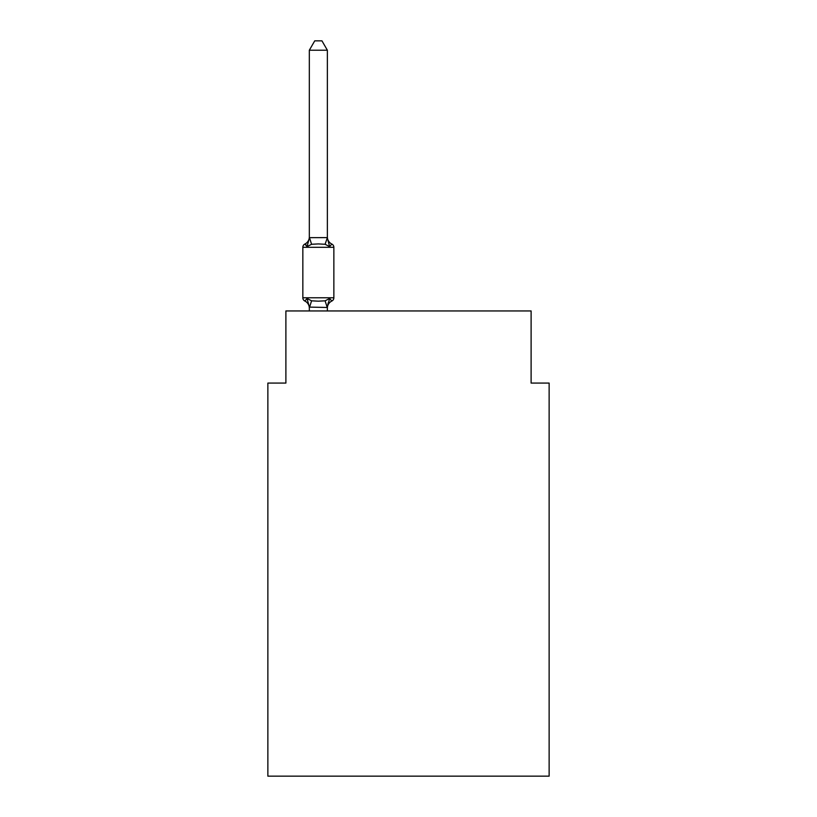 <?xml version="1.0" encoding="UTF-8"?>
<svg xmlns="http://www.w3.org/2000/svg" width="817" height="817" viewBox="0 0 817 817"><rect width="100%" height="100%" fill="white"/><g stroke="black" fill="none" stroke-linecap="round" stroke-linejoin="round"><path stroke-width="1.23" d="M549.136 776.15L549.136 383.081L531.111 383.081L531.111 310.95L285.889 310.95L285.889 383.081L267.864 383.081L267.864 776.15L549.136 776.15M327.362 308.162A7.935 7.935 0 0 1 331.825 301.034L329.619 298.491L331.825 301.034L329.619 298.491L331.825 301.034L329.619 298.491L327.219 307.478L309.326 307.1L309.326 308.162A7.935 7.935 0 0 0 304.864 301.034A3.605 3.605 0 0 1 302.841 297.786A3.605 3.605 0 0 0 304.864 301.034A3.605 3.605 0 0 1 302.841 297.786A3.605 3.605 0 0 0 304.864 301.034L307.08 298.491L304.864 301.034A3.605 3.605 0 0 1 302.841 297.786A3.605 3.605 0 0 0 304.864 301.034L307.08 298.491L304.864 301.034A3.605 3.605 0 0 1 302.841 297.786A3.605 3.605 0 0 0 304.864 301.034L307.08 298.491L304.864 301.034A3.605 3.605 0 0 1 302.841 297.786A3.605 3.605 0 0 0 304.864 301.034L307.08 298.491L304.864 301.034A3.605 3.605 0 0 1 302.841 297.786A3.605 3.605 0 0 0 304.864 301.034L307.08 298.491L304.864 301.034A3.605 3.605 0 0 1 302.841 297.786A3.605 3.605 0 0 0 304.864 301.034L307.08 298.491L304.864 301.034L307.08 298.491L311.583 300.819L318.344 301.177L325.105 300.819L329.619 298.491L331.825 301.034A3.605 3.605 0 0 0 333.857 297.786L333.857 247.306A3.605 3.605 0 0 0 331.825 244.058L329.619 246.601L331.825 244.058A7.935 7.935 0 0 1 327.362 236.93L327.362 237.992L327.362 236.93M327.362 50.225L309.326 50.225L314.739 40.85L321.949 40.85L327.362 50.225L327.362 237.992L329.619 246.601L325.105 244.283L318.344 243.915L311.583 244.283L307.08 246.601L304.864 244.058A3.605 3.605 0 0 0 302.841 247.306A3.605 3.605 0 0 1 304.864 244.058L307.08 246.601L304.864 244.058A3.605 3.605 0 0 0 302.841 247.306A3.605 3.605 0 0 1 304.864 244.058L307.08 246.601L304.864 244.058A3.605 3.605 0 0 0 302.841 247.306A3.605 3.605 0 0 1 304.864 244.058A3.605 3.605 0 0 0 302.841 247.306A3.605 3.605 0 0 1 304.864 244.058L305.895 244.559M327.362 307.1L328.209 302.862M327.362 237.665L325.105 244.283M331.825 244.058A3.605 3.605 0 0 1 333.857 247.306L302.841 247.306A3.605 3.605 0 0 1 304.864 244.058A3.605 3.605 0 0 0 302.841 247.306A3.605 3.605 0 0 1 304.864 244.058A3.605 3.605 0 0 0 302.841 247.306A3.605 3.605 0 0 1 304.864 244.058A3.605 3.605 0 0 0 302.841 247.306L302.841 297.786L333.857 297.786A3.605 3.605 0 0 1 331.825 301.034M309.326 50.225L309.326 237.992L307.08 246.601L304.864 244.058A7.935 7.935 0 0 0 309.326 236.93M309.326 237.665L327.219 237.624M327.362 310.95L327.362 307.427M309.326 310.95L309.326 307.427M307.08 298.491L309.326 307.1M311.583 300.819L309.48 307.478M325.105 300.819L327.219 307.478M309.48 237.624L311.583 244.283"/></g></svg>
